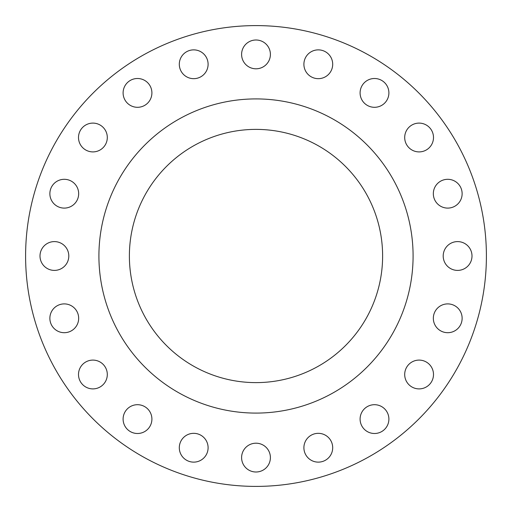 <?xml version="1.0" encoding="UTF-8"?>
<svg xmlns="http://www.w3.org/2000/svg" width="512" height="512" viewBox="0 0 512 512"><rect width="100%" height="100%" fill="white"/><g stroke="black" fill="none" stroke-linecap="round" stroke-linejoin="round"><path stroke-width="0.77" d="M78.502 137.504A14.4 14.4 0 0 0 92.902 151.904A14.4 14.4 0 0 0 107.302 137.504A14.4 14.4 0 0 0 92.902 123.104A14.4 14.4 0 0 0 78.502 137.504M123.104 92.902A14.4 14.4 0 0 0 137.504 107.302A14.4 14.4 0 0 0 151.904 92.902A14.4 14.4 0 0 0 137.504 78.502A14.4 14.4 0 0 0 123.104 92.902M179.302 64.269A14.4 14.4 0 0 0 193.702 78.669A14.4 14.4 0 0 0 208.102 64.269A14.4 14.4 0 0 0 193.702 49.869A14.4 14.4 0 0 0 179.302 64.269M241.6 54.4A14.4 14.4 0 0 0 256 68.8A14.4 14.4 0 0 0 270.4 54.4A14.4 14.4 0 0 0 256 40A14.4 14.4 0 0 0 241.6 54.4M303.898 64.269A14.4 14.4 0 0 0 318.298 78.669A14.4 14.4 0 0 0 332.698 64.269A14.4 14.4 0 0 0 318.298 49.869A14.4 14.4 0 0 0 303.898 64.269M360.096 92.902A14.4 14.4 0 0 0 374.496 107.302A14.4 14.4 0 0 0 388.896 92.902A14.4 14.4 0 0 0 374.496 78.502A14.4 14.4 0 0 0 360.096 92.902M404.698 137.504A14.4 14.4 0 0 0 419.098 151.904A14.4 14.4 0 0 0 433.498 137.504A14.4 14.4 0 0 0 419.098 123.104A14.4 14.4 0 0 0 404.698 137.504M433.331 193.702A14.4 14.4 0 0 0 447.731 208.102A14.4 14.4 0 0 0 462.131 193.702A14.4 14.4 0 0 0 447.731 179.302A14.4 14.4 0 0 0 433.331 193.702M443.2 256A14.4 14.4 0 0 0 457.6 270.4A14.4 14.4 0 0 0 472 256A14.4 14.4 0 0 0 457.6 241.6A14.4 14.4 0 0 0 443.2 256M433.331 318.298A14.4 14.4 0 0 0 447.731 332.698A14.4 14.4 0 0 0 462.131 318.298A14.4 14.4 0 0 0 447.731 303.898A14.4 14.4 0 0 0 433.331 318.298M404.698 374.496A14.4 14.4 0 0 0 419.098 388.896A14.4 14.4 0 0 0 433.498 374.496A14.4 14.4 0 0 0 419.098 360.096A14.4 14.4 0 0 0 404.698 374.496M360.096 419.098A14.4 14.4 0 0 0 374.496 433.498A14.4 14.4 0 0 0 388.896 419.098A14.4 14.4 0 0 0 374.496 404.698A14.4 14.4 0 0 0 360.096 419.098M303.898 447.731A14.4 14.4 0 0 0 318.298 462.131A14.4 14.4 0 0 0 332.698 447.731A14.4 14.4 0 0 0 318.298 433.331A14.4 14.4 0 0 0 303.898 447.731M241.6 457.6A14.4 14.4 0 0 0 256 472A14.4 14.4 0 0 0 270.4 457.6A14.4 14.4 0 0 0 256 443.2A14.4 14.4 0 0 0 241.6 457.6M179.302 447.731A14.4 14.4 0 0 0 193.702 462.131A14.4 14.4 0 0 0 208.102 447.731A14.4 14.4 0 0 0 193.702 433.331A14.4 14.4 0 0 0 179.302 447.731M123.104 419.098A14.4 14.4 0 0 0 137.504 433.498A14.4 14.4 0 0 0 151.904 419.098A14.4 14.4 0 0 0 137.504 404.698A14.4 14.4 0 0 0 123.104 419.098M78.502 374.496A14.4 14.4 0 0 0 92.902 388.896A14.4 14.4 0 0 0 107.302 374.496A14.4 14.4 0 0 0 92.902 360.096A14.4 14.4 0 0 0 78.502 374.496M49.869 318.298A14.4 14.4 0 0 0 64.269 332.698A14.4 14.4 0 0 0 78.669 318.298A14.4 14.4 0 0 0 64.269 303.898A14.4 14.4 0 0 0 49.869 318.298M49.869 193.702A14.4 14.4 0 0 0 64.269 208.102A14.4 14.4 0 0 0 78.669 193.702A14.4 14.4 0 0 0 64.269 179.302A14.4 14.4 0 0 0 49.869 193.702M40 256A14.4 14.4 0 0 0 54.4 270.4A14.4 14.4 0 0 0 68.8 256A14.4 14.4 0 0 0 54.4 241.6A14.4 14.4 0 0 0 40 256M486.4 256A230.4 230.4 0 0 0 256 25.6A230.4 230.4 0 0 0 25.6 256A230.4 230.4 0 0 0 256 486.4A230.4 230.4 0 0 0 486.4 256M413.088 256A157.088 157.088 0 0 0 256 98.912A157.088 157.088 0 0 0 98.912 256A157.088 157.088 0 0 0 256 413.088A157.088 157.088 0 0 0 413.088 256M129.382 256A126.618 126.618 0 0 0 256 382.618A126.618 126.618 0 0 0 382.618 256A126.618 126.618 0 0 0 256 129.382A126.618 126.618 0 0 0 129.382 256"/></g></svg>

